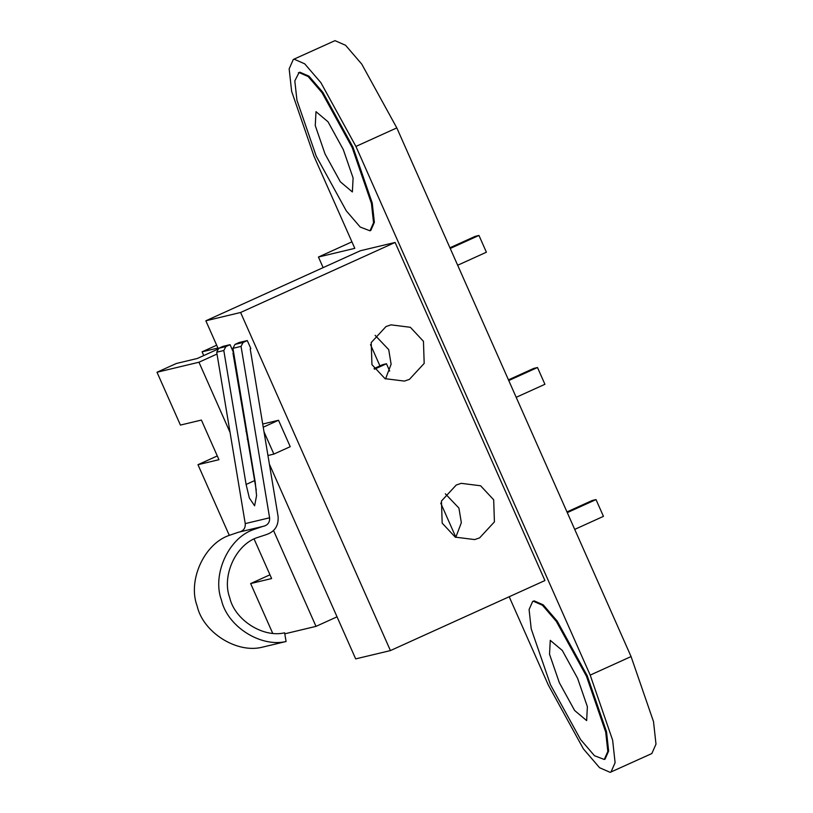 <?xml version="1.0" encoding="UTF-8"?>
<svg xmlns="http://www.w3.org/2000/svg" width="813" height="813" viewBox="0 0 813 813"><rect width="100%" height="100%" fill="white"/><g stroke="black" fill="none" stroke-linecap="round" stroke-linejoin="round"><path stroke-width="1.22" d="M239.703 531.946C243.697 530.665 245.546 527.891 245.241 523.613L216.705 352.212L218.768 348.279L225.872 346.582L223.809 350.515L246.105 484.457L249.357 498.003L254.601 505.777L256.562 495.676L255.241 482.272L232.945 348.33L234.998 344.397L239.174 342.507L247.294 340.566L250.861 348.614L250.211 348.909L278.087 516.407C278.747 525.818 274.692 531.926 265.912 534.741L256.207 537.942C235.292 545.635 221.664 576.356 229.723 597.687C234.713 619.943 262.955 638.012 284.631 632.819L286.074 641.508L261.725 647.331C236.237 653.439 203.006 632.179 197.132 606C187.651 580.909 203.687 544.751 228.301 535.706L238.422 532.241L264.215 526.092M286.074 641.508C260.577 647.615 227.355 626.366 221.482 600.177C212 575.086 228.026 538.938 252.64 529.893L262.772 526.418M479.629 537.871L494.416 521.885L493.684 499.782L480.595 485.778L461.205 483.339L456.225 485.046L441.449 501.032L442.181 523.135L455.26 537.139L474.65 539.578L479.629 537.871M445.351 493.826L458.928 508.084L461.347 522.688L455.758 537.393M409.406 379.386L424.183 363.401L423.451 341.308L410.362 327.293L390.982 324.854L385.992 326.562L371.216 342.558L371.948 364.651L385.037 378.665L404.417 381.094L409.406 379.386M375.118 335.342L388.705 349.61L391.124 364.204L385.535 378.919M550.482 684.77L580.573 739.535L594.486 755.724L604.272 759.474L607.829 751.405L605.695 732.066L586.427 676.172L556.336 621.406L542.423 605.218L533.338 601.234L532.647 601.468L529.09 609.537L531.214 628.876L550.482 684.77M532.647 601.468L534.161 600.858L543.236 604.842L557.149 621.03L587.25 675.806L606.518 731.69L608.642 751.029L605.085 759.098L604.272 759.474M577.586 678.286L562.301 650.461L550.259 640.339L549.537 654.262L559.324 682.656L574.618 710.481L586.651 720.603L587.372 706.68L577.586 678.286M316.206 156.096L346.308 210.872L360.22 227.061L369.996 230.801L373.553 222.732L371.429 203.392L352.151 147.509L322.06 92.733L308.147 76.544L299.062 72.56L294.814 80.873L296.938 100.212L316.206 156.096M298.371 72.804L299.885 72.194L308.97 76.168L322.883 92.367L352.974 147.133L372.242 203.026L374.366 222.366L370.809 230.435L369.996 230.801M343.31 149.622L328.025 121.798L315.993 111.666L315.261 125.588L325.048 153.982L340.342 181.807L352.375 191.939L353.106 178.006L343.31 149.622M509.192 596.742L548.348 685.105L583.388 748.864L599.577 767.716L610.157 772.35L651.843 753.539L655.989 744.139L653.51 721.629L631.071 656.569L396.805 127.895L361.765 64.136L345.576 45.284L334.997 40.65L293.31 59.461L289.164 68.861L291.643 91.371L314.072 156.431L354.803 248.341L318.442 257.03L323.127 267.619M370.525 344.671L379.935 365.911M440.758 503.156L455.869 537.261M610.97 772.076L615.106 762.675L612.626 740.165L590.197 675.105L355.921 146.431L320.891 82.662L304.692 63.821L294.123 59.176L293.31 59.461M269.398 464.172L355.677 658.886L390.423 650.583L544.923 580.543L395.108 242.447L360.362 250.75L205.852 320.789L218.179 348.614M374.051 368.574L382.659 364.671L386.46 363.767L389.681 371.033M230.069 432.455L198.951 362.232L217.01 354.041M273.564 530.604L316.003 626.366L337.039 616.823M218.768 348.279L222.945 346.379L230.049 344.682L233.616 352.74L232.965 353.035L256.268 490.29M390.423 650.583L240.597 312.487L205.852 320.789M240.678 399.366L241.898 402.12M267.955 455.504L273.879 454.091L290.231 446.683L278.524 420.26L262.711 424.04M264.052 526.133C268.046 524.852 269.886 522.068 269.591 517.79L241.055 346.389L243.107 342.456L247.294 340.566M225.872 346.582L230.049 344.682M198.951 362.232L157.011 372.252L180.425 425.077L201.39 420.067L218.951 459.691L197.976 464.701L229.256 535.279M157.011 372.252L176.33 363.492L197.295 358.482L217.396 349.366M269.967 574.801L250.648 583.561L272.67 633.246M217.295 455.941L197.976 464.701M318.442 257.03L351.927 241.847M217.925 348.035L202.081 351.826L216.675 345.21M202.081 351.826L203.738 355.566M316.003 626.366L284.794 633.825M254.063 538.928L271.623 578.551L250.648 583.561M240.597 312.487L395.108 242.447M263.239 427.191L278.524 420.26M246.766 431.357L246.034 431.53M245.973 431.175L246.674 430.849M247.243 438.837L248.463 441.601M273.879 454.091L264.001 431.805M450.229 248.473L478.969 235.445L475.168 236.359L449.935 247.792M478.969 235.445L486.398 252.223L457.668 265.251M508.755 380.545L537.495 367.517L533.684 368.431L508.46 379.864M537.495 367.517L544.923 384.295L516.194 397.313M567.281 512.617L596.02 499.589L592.21 500.493L566.986 511.936M596.02 499.589L603.449 516.357L574.72 529.385M386.46 363.767L374.468 369.204M216.705 352.212L223.809 350.515M232.945 348.33L241.055 346.389M234.998 344.397L243.107 342.456M245.241 523.613L269.591 517.79M355.921 146.431L396.805 127.895M590.197 675.105L631.071 656.569M246.105 484.457L254.225 480.778"/></g></svg>
